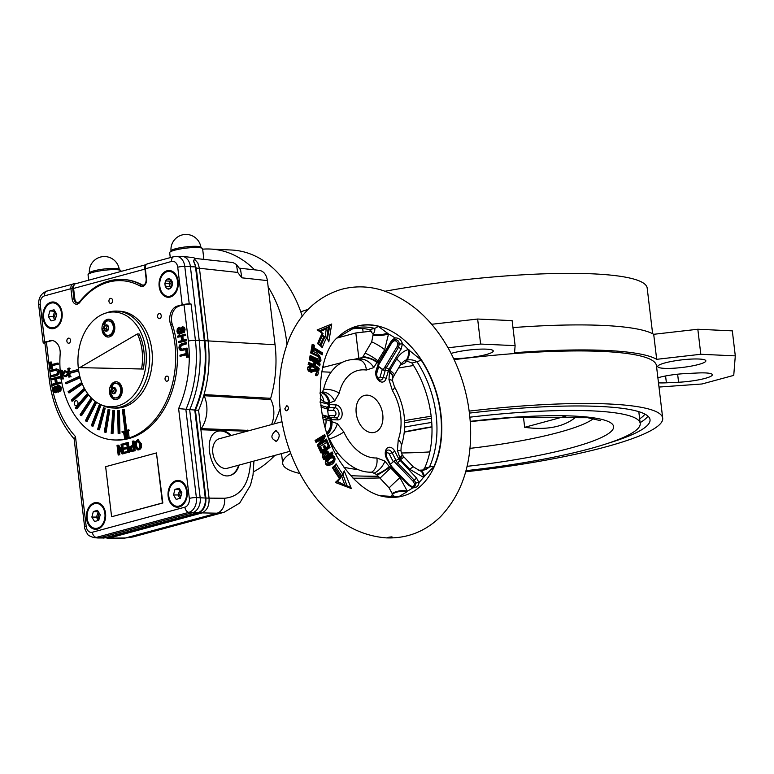 <?xml version="1.0" encoding="UTF-8"?>
<svg xmlns="http://www.w3.org/2000/svg" width="774" height="774" viewBox="0 0 774 774"><rect width="100%" height="100%" fill="white"/><g stroke="black" fill="none" stroke-linecap="round" stroke-linejoin="round"><path stroke-width="1.16" d="M332.588 457.444L332.269 457.666C329.743 458.44 328.147 460.114 327.489 462.678C330.005 462.523 332.094 461.604 333.739 459.911L332.588 457.444M333.507 460.636L333.739 459.911L328.621 463.674L326.405 461.081L331.988 456.921L333.197 457.492M333.894 459.688L333.797 460.249M329.356 465.116C323.145 466.925 324.819 456.844 329.385 457.037L331.794 455.412C337.377 456.273 335.074 464.671 329.356 465.116L328.776 464.555L333.962 461.362C334.523 458.498 333.739 456.747 331.591 456.118L329.743 457.569M329.385 457.037L326.599 459.263C324.374 462.581 325.099 464.342 328.776 464.555L328.263 464.768C325.68 466.664 324.751 458.566 326.667 459.243L331.591 456.118M328.621 463.674L326.26 464.361M331.998 446.414A21.682 14.658 74.8 0 0 333.265 446.182M371.733 432.666A19.137 12.935 74.8 0 0 374.49 432.376A19.137 12.935 74.8 0 0 381.979 410.52A19.137 12.935 74.8 0 0 364.486 395.437A19.137 12.935 74.8 0 0 356.543 415.299A19.137 12.935 74.8 0 0 371.733 432.666A19.137 12.935 74.8 0 0 374.49 432.376A19.137 12.935 74.8 0 0 381.979 410.52A19.137 12.935 74.8 0 0 364.486 395.437A19.137 12.935 74.8 0 0 356.543 415.299A19.137 12.935 74.8 0 0 371.723 432.666M308.178 367.166L308.139 367.776M308.449 366.905L309.764 366.547C306.727 367.979 306.843 369.72 310.122 371.762L311.68 371.839L314.979 370.214L310.548 371.839M313.16 370.156L313.731 370.553M315.773 375.071A20.414 4.857 -2.2 0 1 316.044 375.148L316.682 374.926L316.015 369.537L310.268 370.969L309.078 369.962L310.181 367.418L310.945 367.96C309.068 369.256 309.513 369.904 312.29 369.914L316.624 368.879C318.801 371.975 318.811 374.239 316.634 375.69A21.033 5.108 178 0 0 315.511 375.39L315.908 373.532C319.13 370.833 313.712 370.378 311.612 372.391C306.688 370.378 306.165 368.153 310.035 365.734A20.917 6.066 0.9 0 1 311.409 365.967A344.943 222.777 127 0 1 310.945 367.96M310.297 367.398L310.335 366.634A20.288 5.786 -179.3 0 0 309.774 366.547L309.019 366.634C305.42 366.537 310.103 373.687 311.68 371.839L311.68 371.839M308.265 367.195L310.335 366.634M310.78 367.515L310.181 367.418M310.993 352.828L311.032 351.048C317.117 352.16 320.426 355.266 320.958 360.365C319.439 365.357 314.795 357.752 309.774 357.327L310.287 357.22A19.776 8.824 12.1 0 1 318.095 361.429C320.243 361.41 320.62 359.687 319.236 356.272L311.303 352.083M318.985 361.748L310.268 357.133L310.451 356.301M311.264 352.064L311.032 351.048A227.672 142.203 -54.5 0 1 310.655 352.973L319.023 357.066M319.749 359.475L319.12 360.674L318.249 360.616A19.785 8.824 -167.9 0 0 310.451 356.427L310.171 355.401C314.457 357.714 317.669 359.001 319.817 359.262C318.24 356.185 315.192 354.095 310.655 352.973M310.113 357.172L310.171 355.401A242.862 152.43 -54.2 0 1 309.774 357.327M324.964 456.621A20.443 3.348 -23.9 0 0 327.963 454.87L325.419 453.225L324.519 457.453L323.629 454.483L325.361 452.461L322.864 453.138M313.663 349.529A287.212 182.519 126.3 0 1 313.296 351.473A20.482 9.133 -167.9 0 0 311.1 350.641L312.174 344.401A20.637 9.269 12.2 0 1 314.438 345.223L314.012 347.642L322.632 352.963A502.365 236.322 -62.4 0 0 322.187 354.879L313.663 349.529M330.595 462.552L327.286 464.748M328.96 457.889L325.941 459.901M328.06 455.393L323.726 458.285M323.832 452.355L324.422 452.722M327.441 327.305L326.241 328.853L325.254 336.322A1.277 0.764 28.1 0 1 325.332 336.303L328.437 340.347L328.815 341.876A20.414 12.2 -152 0 0 326.522 337.928L325.332 336.303M324.093 336.632L322.797 335.152L323.977 336.671L323.3 336.39M319.507 330.808A70.85 46.614 24.5 0 0 319.614 330.759L329.724 326.26L331.736 323.996L328.815 341.876M323.232 420.079L325.883 419.45L337.309 423.659L343.84 431.989A44.921 30.37 74.8 0 0 376.841 457.956L384.901 461.101L389.264 466.577A12.752 3.26 150.8 0 1 376.474 474.423L380.034 478.187A12.752 0.639 -43.8 0 1 390.822 468.057L399.955 477.722L407.25 491.142A12.752 7.247 171.2 0 0 392.147 493.512L392.244 494.276A12.752 8.495 -7 0 1 406.727 491.974L398.552 496.811A12.752 9.375 80.8 0 0 395.33 496.589L380.092 495.728M411.188 486.343C413.442 486.672 414.516 485.753 414.4 483.605L413.142 481.312L396.423 463.849L397.594 462.746L414.293 480.219L415.938 483.237A2.554 1.248 169.3 0 1 418.986 482.541C418.715 485.975 416.644 487.746 412.765 487.852L408.372 485.066L391.712 467.564L386.478 458.295A2.554 0.571 152.6 0 0 386.932 457.608C385.665 454.038 385.742 451.658 387.145 450.478A5.186 3.502 -105.2 0 1 392.079 452.722A2.554 0.571 -27.4 0 0 394.779 451.213L398.736 458.866A56.56 38.245 74.8 0 0 399.645 457.724A12.752 2.467 -25.6 0 0 402.074 454.667L404.115 457.163A12.752 0.745 -43.3 0 0 400.564 459.737A58.553 39.59 74.8 0 1 399.868 460.598L397.594 462.746L395.611 460.511L394.072 461.478L395.253 459.988L395.611 460.511A2.554 0.571 -27.4 0 0 398.736 458.866L416.567 478.071L418.986 482.541A85.179 57.595 74.8 0 0 423.484 477.287L409.775 469.344L400.564 459.737L397.401 450.429L398.262 439.671A44.921 30.37 74.8 0 0 392.408 390.541L388.954 379.579L389.467 372.42A12.752 6.008 14.2 0 1 392.766 378.002L392.766 378.002A12.752 5.254 26.6 0 1 392.757 378.031L394.256 375.293A12.752 2.457 -149.6 0 0 389.893 370.272L396.627 359.078C399.558 354.26 403.438 351.086 408.256 349.548L421.162 360.055A87.849 59.395 74.8 0 1 433.875 466.674L423.484 477.287A12.752 5.408 -79.9 0 0 420.05 470.834L420.514 470.882A12.752 5.118 92.3 0 1 424.549 476.755M337.909 337.338A87.849 59.395 74.8 0 1 378.225 326.28L388.509 334.02L384.688 349.693L373.755 367.621L366.363 370.049A44.921 30.37 74.8 0 0 339.215 393.221L334.61 401.038L328.611 403.148A12.752 11.813 -74.9 0 0 320.078 392.176L320.02 392.166M401.164 348.968L388.983 369.343A2.554 0.493 -149.2 0 0 386.274 367.814L384.852 370.33A2.554 1.267 -163.6 0 1 388.277 371.172L386.11 378.544A7.653 5.176 74.8 0 1 379.192 380.953A7.653 5.176 74.8 0 1 376.029 370.611L379.067 361.545L391.209 341.131L394.885 337.861C398.765 337.812 401.29 339.786 402.441 343.811L401.164 348.968A2.554 0.493 -149.2 0 0 398.465 347.429L386.274 367.814L384.881 367.011L397.081 346.626L397.749 343.975C397.314 341.498 396.007 340.473 393.84 340.899L391.925 342.572L378.293 365.502M329.492 417.583A2.554 1.838 92.7 0 1 329.84 417.554A2.554 1.838 92.7 0 1 331.533 419.605L322.603 417.118M319.875 402.016L329.743 404.599A2.554 1.838 92.7 0 1 328.302 407.569L334.803 407.666A5.186 3.502 -105.2 0 1 339.002 412.919A5.186 3.502 -105.2 0 1 336.013 417.834L330.517 417.583L328.302 415.503L327.673 410.181L329.298 407.414M350.97 329.153A86.736 58.65 74.8 0 1 369.595 329.695L373.174 334.397L371.694 341.885L362.532 357.472L360.907 359.078L358.285 359.813M366.363 370.049A12.752 9.027 98 0 0 359.078 359.881L354.773 359.533A57.402 38.806 74.8 0 0 323.59 389.428L322.429 391.915L321.094 392.466M362.532 357.472A12.752 6.618 18.7 0 1 376.861 362.493A56.56 38.245 74.8 0 1 378.196 363.238A2.554 1.267 -163.6 0 1 378.825 364.457L376.657 371.82A2.554 1.267 -163.6 0 0 376.029 370.611M321.5 392.495A12.752 9.259 89.1 0 1 329.724 402.722A56.56 38.245 74.8 0 0 329.743 404.599L335.877 404.879A2.554 1.838 92.7 0 1 334.803 407.666A2.554 1.838 -87.3 0 0 333.729 410.462A2.719 1.838 -105.2 0 1 335.935 413.21A2.719 1.838 -105.2 0 1 334.368 415.783L328.302 415.503M402.074 454.667L400.932 450.942L401.184 446.492C407.521 426.484 405.247 406.514 394.363 386.584L392.592 380.963L392.757 378.051M327.702 436.188L329.501 438.964A57.402 38.806 74.8 0 0 371.684 472.15L376.474 474.423M335.877 404.879A7.653 5.176 74.8 0 1 342.079 412.629A7.653 5.176 74.8 0 1 337.667 419.895L331.533 419.605A56.56 38.245 74.8 0 0 331.959 421.501A12.752 9.085 96.2 0 1 327.325 434.591M414.4 483.605A1.277 0.639 168.4 0 0 415.938 483.237L414.893 486.401L412.223 486.749A2.554 1.084 -73.6 0 1 412.765 487.852A85.179 57.595 74.8 0 1 407.25 491.142L406.727 491.974M394.624 496.744L392.244 494.276L391.567 496.985M380.034 478.187L389.109 487.91L392.147 493.512M389.903 467.225L390.822 468.057A58.553 39.59 74.8 0 0 391.712 467.564L392.254 467.167L390.889 465.261A2.554 0.571 -27.4 0 1 390.444 465.948A56.56 38.245 74.8 0 1 389.264 466.577L389.903 467.225A12.752 0.735 148.5 0 1 377.228 475.168M330.092 417.583L328.766 417.438A2.554 2.361 106 0 1 330.401 419.334A58.553 39.59 74.8 0 0 330.721 420.785A12.752 11.794 106.8 0 1 326.763 432.908M331.34 421.153A12.752 10.623 89.5 0 1 327.199 434.204M387.774 333.023A12.752 5.137 173.4 0 1 373.174 334.397C374.722 331.572 375.177 329.56 374.548 328.35A86.736 58.65 74.8 0 0 353.302 328.418L337.338 337.919M320.784 405.421L327.034 407.24A2.554 2.361 106 0 0 328.64 404.579A58.553 39.59 74.8 0 1 328.611 403.148L323.764 401.696L320.223 398.649M321.2 392.486L321.616 392.563A12.752 10.343 103.2 0 1 329.173 402.973M389.554 371.472L389.893 370.272A58.553 39.59 74.8 0 0 388.983 369.343L388.277 371.172A56.56 38.245 74.8 0 1 389.467 372.42L389.554 371.472A12.752 5.254 26.6 0 1 392.766 378.002M402.296 455.025A12.752 1.993 142.7 0 1 399.945 458.643M312.609 351.193A292.611 171.596 -56.8 0 0 313.044 348.948L311.825 349.248M311.506 350.999L312.502 345.33L311.39 350.738M312.454 345.436L312.174 344.401M311.97 348.474L313.199 348.107L313.634 345.688L314.438 345.223M313.634 345.688L313.422 345.784A20.008 8.92 -167.9 0 0 312.483 345.456M313.199 348.107L314.012 347.642M320.978 353.418L322.632 352.963M312.386 346.065L313.422 345.784M321.452 354.037L313.373 349.151M328.882 417.457A1.277 1.18 106.2 0 1 328.34 416.567L328.195 416.528A1.277 1.19 104.1 0 0 328.776 417.438L322.303 415.57M328.96 417.467A1.277 1.18 106.2 0 1 328.428 416.596L327.537 409.088A1.277 1.18 106.2 0 1 328.563 407.627L328.669 407.608M327.305 409.02L326.231 408.633A1.277 1.18 106.3 0 1 327.034 407.24L328.302 407.569A1.277 1.18 108.3 0 0 327.305 409.02L327.441 409.059A1.277 1.18 106.2 0 1 328.476 407.598L328.563 407.627M394.401 339.796L394.314 339.834A2.554 1.316 69.3 0 1 394.169 339.873C397.13 339.293 398.852 340.647 399.326 343.927L398.465 347.429L397.081 346.626M378.283 366.286L383.014 370.011M400.429 364.825A24.236 3.793 173.2 0 0 405.944 361.681A24.236 3.793 173.2 0 0 404.56 360.626L405.208 360.423A12.752 6.182 75.3 0 0 408.256 349.548A85.179 57.595 74.8 0 0 402.441 343.811A2.554 0.503 176.6 0 1 399.326 343.927L397.749 343.975M379.483 362.474A2.554 0.493 -149.2 0 0 379.744 362.406A2.554 0.493 -149.2 0 0 379.067 361.545A58.553 39.59 74.8 0 0 378.051 360.955A12.752 2.535 -149 0 0 365.115 353.128M373.281 335.306A12.752 3.657 -5.1 0 0 388.509 334.02A85.179 57.595 74.8 0 1 394.885 337.861A2.554 1.316 69.3 0 1 394.314 339.834L391.905 342.011A2.554 0.493 -149.2 0 0 391.209 341.131M378.293 366.266L385.075 371.017L383.12 377.635A2.554 1.267 16.4 0 1 386.11 378.544M384.591 370.814L384.852 370.33L383.14 369.788L384.639 370.843M395.253 459.988L390.386 464.284L395.204 460.046M377.335 361.864A12.752 4.267 -160.5 0 0 363.093 356.611M405.208 360.423L411.991 363.045A86.736 58.65 74.8 0 1 424.539 468.318L421.994 470.776M420.514 470.882L425.884 469.537L429.502 466.974A86.736 58.65 74.8 0 0 416.944 361.7C413.635 359.804 409.997 359.32 406.05 360.258A12.752 5.447 -97.7 0 0 409.446 350.071M328.263 446.134L326.628 442.389L320.397 446.279L322.11 450.033A20.414 3.309 -23.8 0 0 324.422 448.707A635.831 526.726 -128 0 0 323.319 446.24A20.453 3.289 -23.8 0 0 324.77 445.34A1663.103 1592.495 33 0 1 325.864 447.807A20.424 3.299 -23.8 0 0 328.263 446.134L328.282 446.646A19.785 3.212 156.2 0 1 325.486 448.62M288.402 408.953L288.45 407.724M391.644 536.885C392.931 537.214 392.302 537.533 389.777 537.853L388.016 537.862C386.961 537.582 388.171 537.253 391.644 536.885L392.37 537.137M388.016 537.862L387.31 537.736M321.055 453.042L318.404 447.343A225.186 170.754 -123.7 0 0 317.408 445.156L321.897 439.158L316.053 442.428A185.17 138.527 -124.6 0 0 315.066 440.445L324.625 434.64A674.512 379.318 -120.1 0 0 325.312 436.294L322.574 441.809A20.569 3.289 -23.8 0 0 326.473 439.071L330.024 447.353A20.414 3.319 156.2 0 1 321.055 453.042L321.065 452.209L321.055 453.042M332.984 453.883L323.861 459.659C321.674 456.283 321.907 453.477 324.558 451.242C326.725 450.187 328.321 451.097 329.356 453.97A20.443 3.348 -23.9 0 0 332.085 451.919A362.745 229.298 -121.6 0 0 332.984 453.883L331.814 453.757L331.436 452.935M340.231 476.794L342.002 476.097L342.756 474.017A20.414 7.45 -36.3 0 0 344.198 470.844L351.357 488.568L335.297 482.463A20.414 7.45 -36.3 0 0 339.447 478.409A111.911 75.668 -105.2 0 1 332.375 467.554A20.414 5.795 -31 0 0 336.109 463.82L335.577 465.59L333.255 467.912M322.855 333.729L322.158 333.401A20.414 12.2 -152 0 0 317.108 329.966L331.736 323.996M318.443 343.627L322.255 347.623A20.414 11.03 -159 0 0 317.611 343.714A111.911 75.668 -105.2 0 1 322.158 333.401M319.72 365.976A20.424 9.095 -168 0 0 315.763 362.851A1691.645 1429.626 154.1 0 1 315.192 365.492A20.463 9.104 12 0 1 319.178 368.608A374.258 186.592 -61.3 0 0 318.801 370.514L308.168 364.399A225.815 140.965 -54.5 0 0 308.623 362.455A20.453 9.095 12 0 1 313.489 364.535A633.848 442.399 -48.9 0 0 314.07 361.893A20.414 9.095 -168 0 0 309.232 359.804A242.697 152.333 -54.2 0 0 309.648 357.869A20.414 9.104 12.1 0 1 320.126 364.061A327.054 166.284 -60.8 0 0 319.72 365.976L318.985 365.154L319.72 365.976M285.509 410.413L286.825 410.83L288.392 408.982L288.267 407.066L287.202 405.895L286.68 405.769L284.832 408.817L285.509 410.413M324.77 448.891L328.408 446.588M325.864 447.807L325.312 448.736A2082.524 1496.606 -123.6 0 0 324.219 446.279L323.677 446.608M323.319 446.24L323.551 446.656A678.363 487.504 56.4 0 1 324.48 448.736M320.659 451.174L322.11 450.033M321.52 450.942L319.72 446.995A19.824 3.222 156.2 0 1 318.936 447.411L321.142 452.268M320.397 446.279L319.72 446.995M320.262 446.201L318.462 447.159L321.065 452.209M321.104 452.18A19.776 3.212 -23.8 0 0 328.998 447.169L326.792 442.418M326.802 447.769L328.863 447.208M320.881 451.677L325.283 448.746M315.066 440.445L316.053 442.428L316.092 441.606M322.468 436.797L324.248 436.313L323.958 435.627M318.83 444.179L320.262 443.783L324.248 436.313M321.771 437.252L321.423 437.92M324.025 441.47L326.193 440.987L327.566 441.635M318.162 445.834L325.796 440.996M322.565 442.418L317.988 445.456M315.908 441.17L320.378 438.2L323.077 437.465L317.911 445.292L318.404 447.343M322.613 438.355L317.853 445.253M317.408 445.156L318.027 446.027M316.121 441.596L323.058 437.474M328.282 455.054L328.786 454.918C327.953 452.045 326.502 451.039 324.451 451.89C322.158 453.68 321.916 456.002 323.735 458.827L323.861 459.659L323.88 458.798M329.695 454.328L331.814 453.757M329.356 453.97L328.844 454.899L331.736 452.79M324.558 451.242L324.519 451.861L325.225 451.552L324.567 451.822M331.562 452.896L332.085 451.919L331.562 452.896A19.814 3.222 156.2 0 1 328.998 454.783M324.374 457.521L323.503 457.753M323.145 453.158L324.79 452.713C326.405 452.084 327.537 452.945 328.176 455.296M318.511 364.506L320.126 364.061M309.881 358.865L309.648 357.869L309.581 359.649M314.283 362.338L315.763 362.851L315.018 362.145L314.205 365.899L315.192 365.492M313.199 366.17L314.176 365.909A19.824 8.843 -167.9 0 1 318.201 368.908L319.178 368.608M317.572 369.063L318.201 368.908M312.464 365.802L313.489 365.522L313.489 364.535L313.489 365.522A19.814 8.843 -167.9 0 0 308.894 363.451L308.536 364.235M316.295 375.08L316.634 375.69M315.937 374.306L316.469 374.152C317.553 372.294 317.05 370.988 314.979 370.214L316.566 371.036M316.972 373.145L315.763 374.248M320.117 344.943A106.512 72.011 74.8 0 1 323.977 336.671L325.264 336.313A106.512 72.011 -105.2 0 0 320.978 345.697M342.002 476.097L344.062 472.624L343.472 473.369L344.198 470.844M333.081 467.97L332.375 467.554M340.125 478.584L339.447 478.409M351.357 488.568L349.297 486.759L337.212 481.815L340.318 478.535L333.265 467.864M337.164 481.718L335.297 482.463M334.281 466.945A106.512 72.011 -105.2 0 0 340.647 476.465L339.883 478.467M340.676 483.024L337.396 481.631M318.269 343.801L317.611 343.714M317.108 329.966L318.985 330.469L323.01 333.488M328.998 447.169L330.024 447.353M326.628 442.389L327.547 441.644M321.674 450.855A19.785 3.212 156.2 0 0 324.712 449.104L324.422 448.707M323.735 446.559A19.824 3.222 156.2 0 0 324.19 446.279L324.77 445.34M323.077 437.465L321.897 439.158M324.083 435.588L324.625 434.64L315.744 440.716M324.296 436.294L325.312 436.294M322.574 441.809L320.301 443.763L326.115 439.922M325.941 440.019L326.473 439.071L320.475 443.647M324.529 457.434A19.805 3.222 156.2 0 0 328.215 455.286L327.963 454.87M309.232 359.804L309.697 359.678A19.785 8.824 12.1 0 1 314.302 361.758L314.07 361.893M308.855 363.441L308.623 362.455L308.855 363.441M318.056 369.711L308.168 364.399M309.774 366.547L310.035 365.734M315.782 374.248L315.511 375.39M316.624 368.879L313.344 370.262M310.49 366.557L311.409 365.967M197.854 512.669A12.49 8.988 92.7 0 0 205.274 498.021L194.787 410.046A101.781 73.278 92.7 0 0 204.317 340.724L195.512 266.914A12.49 8.988 92.7 0 0 193.519 260.993L194.864 258.303A12.268 8.833 -87.3 0 0 193.568 257.665L182.248 256.349A12.752 9.182 92.7 0 1 190.394 266.614L199.199 340.425A102.052 73.472 92.7 0 1 189.678 409.843L200.166 497.721A12.752 9.182 92.7 0 1 192.581 512.688L100.049 537.756A12.752 9.182 92.7 0 1 98.298 537.988A12.752 9.182 92.7 0 1 97.64 537.959L93.993 537.611A12.568 9.056 92.7 0 0 96.373 537.398L105.322 537.736L197.854 512.669L188.895 512.34L96.373 537.398A5.099 3.454 -105.2 0 1 92.358 532.241A7.469 5.379 92.7 0 1 86.175 526.349L75.465 436.546A96.76 69.67 92.7 0 1 50.736 378.399L46.411 342.118A5.099 0.803 173.2 0 0 44.882 342.882L49.207 379.163A5.099 0.803 -6.8 0 1 50.736 378.399M146.528 279.191L145.309 268.549A5.099 3.454 -105.2 0 1 147.515 263.789L173.821 256.658A5.099 3.454 74.8 0 1 174.44 256.581A12.481 8.988 92.7 0 1 176.153 256.339L181.58 256.32A12.752 9.182 92.7 0 1 182.248 256.349M253.94 461.062L253.021 475.072L250.437 485.356L239.679 503.09L224.073 512.282L216.923 513.21A12.752 9.54 -89.6 0 0 224.499 498.253L209.057 498.137L198.579 410.259A102.052 73.472 -87.3 0 0 204.046 394.595L270.668 398.31A1.277 0.919 -87.3 0 0 270.774 399.529L204.123 395.717A1.277 0.919 92.7 0 1 204.046 394.595A102.052 73.472 -87.3 0 0 208.1 340.841L199.44 268.268L196.267 268.162L204.926 340.724L275.06 344.74A98.55 70.956 -87.3 0 1 270.668 398.31M140.558 443.889C140.955 447.42 139.968 449.413 137.608 449.878C133.66 446.259 133.699 442.873 137.724 439.719L140.558 443.889L141.439 443.928C141.835 447.459 140.858 449.462 138.498 449.926L138.062 449.849M139.717 444.102L137.637 440.841C134.753 443.202 134.773 445.843 137.704 448.765C139.436 448.369 140.104 446.811 139.717 444.102M138.072 440.938C135.779 443.27 135.808 445.863 138.149 448.717M134.308 450.7L130.796 451.455L129.326 449.172L129.587 446.898L132.809 445.176L132.344 441.238L133.147 441.025L134.308 450.7L135.189 450.739L131.474 451.436M133.147 441.025L134.037 441.064L135.189 450.739M123.056 444.944L122.921 443.792L127.458 442.564L128.61 452.239L124.208 453.429L124.072 452.287L127.671 451.31L127.323 448.369L123.946 449.278L123.801 448.136L127.178 447.217L126.791 443.928L123.056 444.944L126.82 444.199M123.946 449.278L127.352 448.639M124.208 453.429L128.61 452.239M127.458 442.564L128.349 442.602L129.5 452.277M121.963 451.9L121.054 444.305L121.828 444.092L122.979 453.767L122.157 453.99L118.054 447.237L118.964 454.851L118.19 455.064L117.029 445.389L117.861 445.166L121.963 451.9M117.861 445.166L118.741 445.205L121.75 450.149M118.19 455.064L118.964 454.851M119.148 449.036L119.844 454.899M122.157 453.99L122.979 453.767M121.828 444.092L122.708 444.131L123.859 453.806M182.509 332.955L183.399 329.511L182.374 327.818L181.503 328.389L180.458 333.362L179.462 334.039L177.43 333.004L176.975 331.369L177.323 328.718L178.949 327.286L177.817 331.224L178.33 332.665L179.771 332.646L180.574 328.263L182.412 326.734L183.409 327.218L184.212 329.24L184.154 330.953L182.509 332.955L184.454 332.278L185.092 329.289L184.299 327.267L182.412 326.734M179.142 328.321L180.032 328.36L178.746 329.966L179.442 332.917M185.808 343.782L181.764 344.875L179.849 346.346L180.429 349.2L181.116 349.413L186.331 348.145L186.466 349.258L182.422 350.361L180.71 350.525L179.549 349.751L178.939 347.903L179.326 345.243L181.629 343.762L185.683 342.669L185.808 343.782L186.698 343.82L181.29 345.504L180.652 347.642L181.609 349.384M186.331 348.145L187.221 348.194L187.347 349.306L181.474 350.535M185.683 342.669L186.563 342.708L186.698 343.82M186.253 354.637L180.061 356.311L179.936 355.198L186.118 353.524L185.789 350.757L186.621 350.535L187.414 357.191L186.582 357.414L186.253 354.637M186.582 357.414L187.414 357.191M186.621 350.535L187.502 350.574L188.295 357.23M180.061 356.311L186.282 354.908M54.828 386.468L53.938 389.922L54.964 391.605L55.825 391.034L56.879 386.062L57.876 385.394L59.898 386.419L60.362 388.055L60.014 390.715L58.389 392.147L59.521 388.209L59.008 386.758L57.566 386.787L56.754 391.17L54.925 392.689L53.919 392.205L53.125 390.183L53.764 387.184L55.709 386.507L54.819 389.961L55.438 391.48M58.776 386.555L57.644 391.209L57.112 392.157L55.38 392.641M56.608 370.078L51.887 371.317L50.997 371.278L50.871 370.166L56.628 368.908L57.779 369.682L58.389 371.52L58.002 374.19L55.699 375.661L51.655 376.754L56.589 375.7L58.892 374.229L59.279 371.559L58.669 369.72L56.338 368.879M51.655 376.754L51.519 375.642L56.928 373.958L57.566 371.82L56.221 370.02L50.997 371.278M51.084 364.796L57.266 363.122L57.402 364.235L51.219 365.909L51.548 368.666L50.716 368.888L49.923 362.232L50.755 362.009L51.084 364.796M50.755 362.009L51.635 362.048L51.935 364.564M50.716 368.888L51.548 368.666M51.219 365.909L52.1 365.947L52.429 368.705M57.402 364.235L52.1 365.947M57.266 363.122L58.156 363.161L58.282 364.273M62.288 374.423L65.364 375.903L67.909 372.904L64.832 371.423L62.288 374.423L65.597 375.632M65.49 371.733L63.178 374.461M70.124 376.174L69.776 373.32L68.896 373.281L69.273 376.406L70.173 376.164L70.25 376.793L68.886 377.161L68.412 373.136L65.451 376.628L61.881 374.906L62.355 378.931L61.001 379.299L60.923 378.67L61.833 378.428L60.933 370.92L60.024 371.162L60.962 371.191M60.024 371.162L59.956 370.533L62.201 370.214L62.568 373.281M61.001 379.299L62.355 378.931M62.81 375.361L63.245 378.97M65.451 376.628L66.341 376.667L68.528 374.094M68.886 377.161L70.25 376.793M70.173 376.164L71.131 376.832M61.31 370.166L61.794 374.19L64.745 370.698L68.325 372.42L67.841 368.395L69.205 368.027L70.163 368.695L69.254 368.946L69.602 371.801M69.283 368.656L68.373 368.898L69.254 368.946M69.205 368.027L70.163 368.695M64.745 370.698L68.276 372.013M122.021 431.631L123.83 431.147L124.672 438.152L123.453 431.892L122.089 432.26L122.021 431.631M122.089 432.26L123.482 432.163M123.83 431.147L124.72 431.186L124.943 433.063M125.32 436.265L125.552 438.19M124.982 434.707L125.582 432.482L126.665 434.253L126.065 436.478L124.982 434.707L125.872 434.746L126.201 433.508M126.326 435.501L125.872 434.746M125.146 432.298L124.459 434.853L126.21 437.736L127.188 434.108L125.949 432.076L123.318 409.543L122.408 409.794L125.146 432.298M127.207 432.734L125.949 432.076M126.21 437.736L127.091 437.774L127.584 435.936M128.803 430.441L127.449 430.808L127.749 437.31L126.917 430.305L128.736 429.812L129.693 430.479L128.329 430.847L129.094 437.233L127.749 437.31M128.736 429.812L129.693 430.479M128.203 437.194L129.094 437.233M127.449 430.808L128.329 430.847M123.318 409.543L124.198 409.591L126.888 432.105L126.007 432.066M118.151 433.469L119.07 433.392L118.538 410.481L117.619 410.568L118.151 433.469L119.951 433.43L119.419 410.53L118.538 410.481M119.07 433.392L119.951 433.43M111.185 433.363L112.095 433.45L113.73 410.549L112.811 410.462L111.185 433.363M112.811 410.462L113.73 410.549M112.095 433.45L112.975 433.488L114.61 410.588M104.306 431.998L105.206 432.25L108.97 409.746L108.079 409.494L104.306 431.998M108.079 409.494L108.97 409.746M105.206 432.25L106.086 432.289L109.86 409.785M97.65 429.386L98.511 429.802L104.355 408.082L103.493 407.675L97.65 429.386M103.493 407.675L104.355 408.082M98.511 429.802L99.401 429.841L105.235 408.13M91.332 425.584L92.135 426.155L99.952 405.595L99.14 405.025L91.332 425.584M99.14 405.025L99.952 405.595M92.135 426.155L93.025 426.193L100.833 405.634M85.44 420.659L86.185 421.375L95.831 402.316L95.086 401.609L85.44 420.659M95.086 401.609L95.618 401.629M95.831 402.316L96.673 402.354M86.185 421.375L87.075 421.414L96.711 402.383M91.197 397.797L80.09 414.69L80.757 415.532L91.932 398.533M80.757 415.532L81.647 415.57L92.493 399.065M87.539 393.415L75.368 407.772L75.949 408.73L88.197 394.295M75.949 408.73L76.839 408.778L88.633 394.866M84.366 388.287L71.363 400.032L71.847 401.096L84.908 389.283M71.847 401.096L72.727 401.135L85.227 389.844M81.744 382.482L68.131 391.605L68.509 392.747L82.179 383.594M68.509 392.747L69.389 392.795L82.383 384.088M79.77 376.135L65.732 382.627L65.993 383.836L80.08 377.325M65.993 383.836L80.186 377.722M78.484 369.392L68.751 372.033L68.373 368.898M68.896 373.281L78.667 370.64M69.776 373.32L78.706 370.901M108.96 301.367A2.554 1.838 -87.3 0 0 111.94 302.798A2.554 1.838 -87.3 0 0 111.417 298.464A2.554 1.838 -87.3 0 0 108.96 301.367M74.343 403.728A2.554 1.838 -87.3 0 0 77.323 405.16A2.554 1.838 -87.3 0 0 76.8 400.826A2.554 1.838 -87.3 0 0 74.343 403.728M66.883 341.179A2.554 1.838 -87.3 0 0 69.863 342.601A2.554 1.838 -87.3 0 0 69.341 338.267A2.554 1.838 -87.3 0 0 66.883 341.179M165.055 379.154A2.554 1.838 -87.3 0 0 168.035 380.585A2.554 1.838 -87.3 0 0 167.523 376.251A2.554 1.838 -87.3 0 0 165.055 379.154M157.596 316.605A2.554 1.838 -87.3 0 0 160.576 318.027A2.554 1.838 -87.3 0 0 160.063 313.702A2.554 1.838 -87.3 0 0 157.596 316.605M89.929 507.047A13.39 9.646 92.7 0 1 95.347 502.839A13.39 9.646 92.7 0 1 97.098 502.587M95.86 529.319A13.39 9.646 92.7 0 1 89.126 524.211M171.567 484.93A13.39 9.646 92.7 0 1 176.994 480.722A13.39 9.646 92.7 0 1 178.736 480.47M177.498 507.202A13.39 9.646 92.7 0 1 170.773 502.094M179.239 506.951A13.39 9.646 92.7 0 1 177.053 507.193A13.39 9.646 92.7 0 1 168.045 493.367A13.39 9.646 92.7 0 1 178.301 480.441A13.39 9.646 92.7 0 1 187.318 492.748A13.39 9.646 92.7 0 1 179.239 506.951M97.601 529.068A13.39 9.646 92.7 0 1 95.415 529.31A13.39 9.646 92.7 0 1 86.398 515.484A13.39 9.646 92.7 0 1 96.653 502.558A13.39 9.646 92.7 0 1 105.67 514.855A13.39 9.646 92.7 0 1 97.601 529.068M46.459 306.465A13.39 9.646 92.7 0 1 51.877 302.257A13.39 9.646 92.7 0 1 53.629 302.005M52.39 328.737A13.39 9.646 92.7 0 1 45.656 323.629M162.569 275.012A13.39 9.646 92.7 0 1 167.997 270.803A13.39 9.646 92.7 0 1 169.738 270.552M168.5 297.284A13.39 9.646 92.7 0 1 161.776 292.175M54.132 328.486A13.39 9.646 92.7 0 1 51.945 328.727A13.39 9.646 92.7 0 1 42.928 314.902A13.39 9.646 92.7 0 1 53.183 301.976A13.39 9.646 92.7 0 1 62.201 314.273A13.39 9.646 92.7 0 1 54.132 328.486M170.251 297.032A13.39 9.646 92.7 0 1 168.055 297.274A13.39 9.646 92.7 0 1 159.047 283.448A13.39 9.646 92.7 0 1 169.303 270.513A13.39 9.646 92.7 0 1 178.32 282.82A13.39 9.646 92.7 0 1 170.251 297.032M105.322 537.736A12.49 8.988 92.7 0 1 103.61 537.969L98.298 537.988M289.94 451.31L227.44 468.241A15.306 10.352 -105.2 0 1 225.224 468.483A15.306 10.352 -105.2 0 1 213.082 454.58A15.306 10.352 -105.2 0 1 219.439 438.694L281.939 421.762M275.447 430.924C270.358 435.607 270.765 439.022 276.676 441.18C280.362 436.43 279.956 433.005 275.447 430.924L276.27 430.828M275.786 441.267L276.676 441.18M170.27 257.616L169.69 252.701A16.583 2.593 -6.8 0 1 169.845 252.266A16.583 2.593 -6.8 0 1 182.093 248.677A16.583 2.593 -6.8 0 1 202.362 248.396A16.583 2.593 -6.8 0 1 202.624 248.773L203.881 259.387M202.362 248.396L200.689 247.109A15.054 2.351 173.2 0 0 182.287 247.37A15.054 2.351 173.2 0 0 171.17 250.631L169.845 252.266M75.272 283.826L73.917 283.826A1.277 0.929 -90.2 0 1 74.643 284.31L74.188 284.977A5.099 3.454 74.8 0 0 73.588 288.441L74.836 298.89L72.156 299.054L70.927 288.692L72.717 288.489L73.956 298.851A5.099 3.676 92.7 0 0 77.342 302.963L79.635 301.705C91.835 286.477 106.086 279.056 122.389 279.433A80.361 57.856 92.7 0 1 141.448 284.929L142.329 284.967A80.361 57.856 92.7 0 0 123.279 279.482L122.389 279.433A80.361 57.856 92.7 0 0 80.032 301.56M77.758 302.944A5.099 3.676 92.7 0 1 74.836 298.89M143.074 285.248A5.099 3.676 92.7 0 1 142.329 284.967M102.062 505.229A12.471 8.978 -87.3 0 0 97.872 503.526L96.615 503.468A12.471 8.978 92.7 0 1 104.906 513.53A12.471 8.978 92.7 0 1 95.454 528.39A12.471 8.978 92.7 0 1 87.065 515.513A12.471 8.978 92.7 0 1 96.615 503.468M95.454 528.39L96.711 528.449A12.471 8.978 -87.3 0 0 101.046 527.152M247.554 431.205L200.911 429.773A1.277 0.919 92.7 0 1 201.172 428.641L249.905 430.441M238.615 465.213A22.959 15.528 -105.2 0 1 229.907 475.497M218.026 431.166A22.959 15.528 -105.2 0 1 230.604 435.665M231.31 435.481C227.13 431.457 222.893 429.967 218.597 430.992C199.779 434.94 212.115 481.476 230.362 475.381C234.59 474.094 237.521 470.66 239.147 465.068M198.579 410.259L195.406 410.094L205.894 498.03C206.252 505.674 203.756 510.598 198.405 512.804L105.864 537.872L108.95 538.162L105.864 537.872M205.894 498.03L209.057 498.137C209.435 505.877 206.91 510.859 201.482 513.094L108.95 538.162L125.533 537.959L133.118 536.924L123.888 538.201A12.752 8.94 -90.7 0 0 125.533 537.959L216.923 513.21L198.405 512.804M195.406 410.094A101.897 73.366 -87.3 0 0 204.926 340.724M102.787 537.978L103.474 538.075M194.864 258.4L232.955 262.541L236.438 264.505L237.695 272.429L199.44 268.268L197.825 262.937L194.632 259.251L193.539 261.157L196.267 268.162M201.172 428.641A26.529 19.098 -87.3 0 0 204.123 395.717M52.013 379.753L51.877 378.641L58.892 376.735L59.027 377.847L55.718 378.747L56.241 383.111L60.43 382.259L60.566 383.372L53.551 385.268L52.661 385.229L52.526 384.117L55.409 383.333L54.886 378.97L52.013 379.753L54.915 379.241M59.55 382.221L59.675 383.333L60.566 383.372M59.675 383.333L52.661 385.229M58.892 376.735L59.772 376.774L59.908 377.886L56.608 378.786L57.092 382.878M59.027 377.847L59.908 377.886M55.718 378.747L56.608 378.786M55.022 387.503L55.902 387.551M58.814 385.423L60.788 386.468L61.243 388.103L60.894 390.754L58.389 392.147M186.466 349.258L187.347 349.306M181.126 336.593L177.788 337.212L177.652 336.1L185.557 334.242L185.683 335.355L182.809 336.129L183.303 340.231M184.667 334.194L184.802 335.306L181.929 336.09L182.441 340.454L185.325 339.68L185.46 340.792L178.446 342.688L178.31 341.576L181.609 340.686L181.087 336.313L177.788 337.212M184.802 335.306L185.683 335.355M181.929 336.09L182.809 336.129M185.325 339.68L186.205 339.718L186.34 340.831L178.446 342.688M185.46 340.792L186.34 340.831M182.78 327.983L181.339 333.401L179.404 334.049M178.949 327.286L179.829 327.325L180.032 328.36M132.983 446.598L131.222 447.517L131.648 450.236M132.954 446.327L130.342 447.478L130.912 450.274L133.36 449.771L132.954 446.327M145.289 268.83L171.615 261.418A5.099 3.454 74.8 0 1 173.821 256.658L176.153 256.339A12.481 8.988 92.7 0 1 184.773 266.411L189.253 303.95L191.081 304.008A5.099 0.803 173.2 0 0 184.038 304.83L177.401 306.069A12.752 9.182 92.7 0 0 170.522 324.209A80.361 57.856 92.7 0 1 114.059 439.951A80.361 57.856 92.7 0 1 61.214 379.308M170.522 324.209L172.283 324.296A12.752 9.182 92.7 0 1 179.162 306.156M172.283 324.296A80.361 57.856 92.7 0 1 115.829 440.029L114.059 439.951M46.411 342.118L51.287 340.792A12.752 9.182 92.7 0 1 52.477 340.579M138.149 439.796L141.439 443.928M156.445 452.935L162.85 502.994L111.611 516.742L105.641 466.693L156.445 452.935L162.414 502.974L111.611 516.742M170.396 288.46L166.458 288.276L168.306 289.166L170.251 288.634L171.77 286.844L172.467 284.252L172.147 281.572L170.899 279.511L169.051 278.63L167.107 279.153L165.588 280.952L170.183 281.165L169.487 283.748L164.891 283.536L165.21 286.216L169.806 286.438L170.773 288.025M170.483 279.308L167.107 279.153M171.209 286.003L169.806 286.438L169.487 283.748L170.957 283.855L171.741 286.873M171.963 281.262L171.509 281.784L170.183 281.165L171.189 279.985M165.21 286.216L166.458 288.276M159.812 286.303A12.471 8.978 92.7 0 1 169.254 271.432A12.471 8.978 92.7 0 1 177.652 284.31A12.471 8.978 92.7 0 1 168.103 296.355A12.471 8.978 92.7 0 1 159.812 286.303M165.588 280.952L164.891 283.536M168.103 296.355L169.361 296.413A12.471 8.978 -87.3 0 0 173.695 295.117M174.711 273.193A12.471 8.978 -87.3 0 0 170.512 271.49L169.254 271.432M88.681 280.188L88.043 274.818A16.583 2.593 -6.8 0 1 88.207 274.383A16.583 2.593 -6.8 0 1 104.2 270.281A16.583 2.593 -6.8 0 1 120.725 270.503A16.583 2.593 -6.8 0 1 120.976 270.89L121.044 271.432M120.725 270.503L119.041 269.226A15.054 2.351 173.2 0 0 108.389 268.597A15.054 2.351 173.2 0 0 89.532 272.738L88.207 274.383M271.548 424.578A23.036 16.583 -87.3 0 0 270.774 399.529M275.06 344.74L267.407 280.604C266.42 274.625 263.731 271.21 259.348 270.358L239.263 268.172M51.287 340.792L44.708 342.021A5.099 0.803 173.2 0 0 43.18 342.785A5.099 0.803 173.2 0 0 44.495 343.163L44.911 343.182M49.517 340.715A12.752 9.182 92.7 0 1 51.597 340.483A12.752 9.182 92.7 0 1 60.159 354.105A80.361 57.856 92.7 0 0 60.179 370.475M61.098 378.621A80.361 57.856 92.7 0 1 60.227 371.172M189.253 303.95A5.099 0.803 173.2 0 0 182.209 304.772L177.401 306.069M55.002 311.322L49.875 310.916L48.375 316.489L51.065 320.92L55.254 319.788L56.754 314.215L54.064 309.784L49.875 310.916M55.631 312.367L54.519 316.508L48.375 316.489M180.748 490.832L179.636 494.973L173.492 494.954L176.182 499.385L180.371 498.253L181.871 492.68L179.171 488.249L174.982 489.381L173.492 494.954M180.11 489.787L174.982 489.381M99.101 512.949L97.988 517.09L91.845 517.071L94.534 521.502L98.724 520.37L100.223 514.797L97.534 510.366L93.344 511.498L91.845 517.071M98.472 511.904L93.344 511.498M43.692 317.756A12.471 8.978 92.7 0 1 53.145 302.886A12.471 8.978 92.7 0 1 61.533 315.763A12.471 8.978 92.7 0 1 51.984 327.808A12.471 8.978 92.7 0 1 43.692 317.756M186.553 491.413A12.471 8.978 92.7 0 1 177.101 506.283A12.471 8.978 92.7 0 1 168.703 493.396A12.471 8.978 92.7 0 1 178.252 481.351A12.471 8.978 92.7 0 1 186.553 491.413M236.438 264.505L240.588 269.894L241.846 277.818L237.695 272.429M51.984 327.808L53.242 327.866A12.471 8.978 -87.3 0 0 57.576 326.57M58.592 304.646A12.471 8.978 -87.3 0 0 54.403 302.944L53.145 302.886M183.709 483.111A12.471 8.978 -87.3 0 0 179.51 481.409L178.252 481.351M177.101 506.283L178.359 506.341A12.471 8.978 -87.3 0 0 182.693 505.035M194.787 410.046L178.62 408.604L189.33 498.408A7.469 5.379 92.7 0 1 184.889 507.173L92.358 532.241M49.207 379.163C52.255 403.322 60.614 423.301 74.285 439.11L75.465 436.546M104.751 313.441L107.247 312.57A48.472 34.898 92.7 0 1 117.019 311.109L119.68 311.235A48.472 34.898 92.7 0 1 151.898 350.322A48.472 34.898 92.7 0 1 115.181 408.082L112.53 407.956A48.472 34.898 92.7 0 1 102.923 405.595L100.523 404.502A47.446 34.162 92.7 0 1 78 357.83A47.446 34.162 92.7 0 1 104.751 313.441A47.446 34.162 92.7 0 1 145.87 350.274A47.446 34.162 92.7 0 1 100.523 404.502M117.019 311.109A48.472 34.898 92.7 0 1 149.247 350.196A48.472 34.898 92.7 0 1 112.53 407.956M107.354 319.381A8.93 6.424 92.7 0 1 108.805 319.217A8.93 6.424 92.7 0 1 114.813 328.437A8.93 6.424 92.7 0 1 107.983 337.058A8.93 6.424 92.7 0 1 101.965 328.853A8.93 6.424 92.7 0 1 107.354 319.381M114.804 381.93A8.93 6.424 92.7 0 1 116.264 381.766A8.93 6.424 92.7 0 1 122.273 390.986A8.93 6.424 92.7 0 1 115.442 399.607A8.93 6.424 92.7 0 1 109.424 391.402A8.93 6.424 92.7 0 1 114.804 381.93M79.703 367.631L143.316 369.043A44.65 32.14 -87.3 0 0 139.136 334.01L137.366 333.933A44.65 32.14 92.7 0 1 141.545 368.956L79.703 367.631L137.366 333.933M109.25 319.256A8.93 6.424 -87.3 0 0 108.234 319.42A8.93 6.424 -87.3 0 0 103.445 324.654M103.145 331.137A8.93 6.424 -87.3 0 0 108.418 337.058M116.71 381.805A8.93 6.424 -87.3 0 0 115.694 381.969A8.93 6.424 -87.3 0 0 110.905 387.203M110.605 393.695A8.93 6.424 -87.3 0 0 115.877 399.607M143.316 369.043L141.545 368.956M108.466 320.862L109.618 320.91A7.276 5.234 92.7 0 1 114.504 328.418A7.276 5.234 92.7 0 1 108.941 335.442L107.789 335.384A7.276 5.234 92.7 0 1 105.196 334.262L102.729 329.337L105.777 321.732A7.276 5.234 92.7 0 1 108.466 320.862A7.276 5.234 92.7 0 1 113.362 328.369A7.276 5.234 92.7 0 1 107.789 335.384M115.926 383.411L117.077 383.469A7.276 5.234 92.7 0 1 121.963 390.967A7.276 5.234 92.7 0 1 116.4 397.991L115.249 397.933A7.276 5.234 92.7 0 1 112.656 396.82L110.189 391.886L113.236 384.281A7.276 5.234 92.7 0 1 115.926 383.411A7.276 5.234 92.7 0 1 120.812 390.918A7.276 5.234 92.7 0 1 115.249 397.933M107.702 330.256L108.457 327.47L107.112 325.254L105.012 325.825L104.267 328.611L105.612 330.827L107.702 330.256M115.162 392.815L115.916 390.028L114.571 387.803L112.472 388.374L111.727 391.16L113.072 393.376L115.162 392.815M107.412 325.757L106.125 328.698L107.16 330.401M106.125 328.698L104.267 328.611M106.87 325.912L105.012 325.825M114.871 388.316L113.585 391.247L114.62 392.96M113.585 391.247L111.727 391.16M114.329 388.461L112.472 388.374M453.632 358.546A24.236 3.793 173.2 0 0 479.522 356.069A24.236 3.793 173.2 0 0 493.261 350.951A24.236 3.793 173.2 0 0 486.43 349.151A24.236 3.793 173.2 0 0 451.087 353.418M699.028 359.03A24.236 3.793 173.2 0 0 672.519 361.245A24.236 3.793 173.2 0 0 657.726 366.566A24.236 3.793 173.2 0 0 682.242 367.457A24.236 3.793 173.2 0 0 705.859 360.819A24.236 3.793 173.2 0 0 699.028 359.03M658.49 382.859A24.236 3.793 173.2 0 0 666.395 382.811L678.585 382.24A24.304 3.802 173.2 0 0 712.341 374.732A24.304 3.802 173.2 0 0 697.626 372.991L685.377 373.59A24.236 3.793 173.2 0 0 657.89 377.789M274.044 423.9A114.804 82.654 -87.3 0 0 280.082 408.614M286.931 344.478A114.804 82.654 -87.3 0 0 268.172 286.98M254.627 269.845A114.804 82.654 -87.3 0 0 210.296 249.044A114.804 82.654 -87.3 0 0 202.672 249.17M253.475 471.811A114.804 82.654 -87.3 0 0 274.828 455.402M302.228 316.198A114.804 82.654 -87.3 0 0 231.523 250.021L210.296 249.044M608.035 443.289A178.581 27.941 173.2 0 0 650.034 419.702A178.581 27.941 173.2 0 0 469.441 413.103M431.379 418.289A178.581 27.941 173.2 0 0 404.715 422.768M350.68 475.652A168.384 26.345 173.2 0 0 353.263 475.778A168.384 26.345 173.2 0 0 378.205 476.213M465.967 470.66A168.384 26.345 173.2 0 0 640.204 423.407A168.384 26.345 173.2 0 0 469.886 417.186M431.737 422.44A168.384 26.345 173.2 0 0 404.725 427.074M353.012 478.168A191.342 29.934 173.2 0 0 379.802 477.935M465.658 471.782A191.342 29.934 173.2 0 0 662.708 418.183A191.342 29.934 173.2 0 0 469.189 411.12M431.157 416.267A191.342 29.934 173.2 0 0 404.608 420.621M290.705 453.341A191.342 29.934 173.2 0 0 282.713 463.5A191.342 29.934 173.2 0 0 299.848 473.465M662.708 418.183L656.439 365.647A191.342 29.934 173.2 0 0 454.154 359.649M413.568 365.502A191.342 29.934 173.2 0 0 398.523 368.047M652.637 333.71L647.19 288.083A191.342 29.934 173.2 0 0 385.22 291.208M308.168 309.368A191.342 29.934 173.2 0 0 300.767 311.816M363.112 332.114L362.687 328.534M523.427 416.886L524.675 427.316C547.044 430.412 564.314 426.851 576.485 416.644M524.675 427.316L565.9 416.151M331.059 372.226L321.752 371.791M448.02 347.778L480.625 344.053L515.116 345.649L514.546 352.721A196.441 30.728 -6.8 0 1 656.681 359.32L700.809 354.269L735.3 355.876L733.742 375.38L701.999 383.981L658.993 387.058M352.934 359.562L362.464 357.549M322.642 367.515L341.934 362.542M337.29 337.967L355.827 332.955L371.791 331.127M431.621 324.287L477.645 319.033L512.127 320.63L515.116 345.649M512.959 327.596A196.441 30.728 -6.8 0 1 653.701 334.3L697.829 329.25L732.32 330.856L735.3 355.876M323.426 367.553L323.164 365.376M700.809 354.269L697.829 329.25M656.681 359.32L653.701 334.3M480.625 344.053L477.645 319.033M358.807 357.975L355.827 332.955M332.269 457.666L331.533 457.241M331.882 456.989L329.269 457.705M328.321 326.909L326.88 337.754M320.562 331.533L326.241 328.853M394.779 451.213A7.653 5.176 74.8 0 0 387.203 448.127A7.653 5.176 74.8 0 0 386.478 458.295M373.755 367.621A12.752 8.795 -134.2 0 0 360.907 359.078M322.429 391.915A12.752 9.085 53.4 0 1 334.61 401.038M323.59 389.428A12.752 5.834 13 0 1 339.215 393.221M388.954 379.579A12.752 2.448 -4.8 0 1 392.592 380.963M392.408 390.541A12.752 3.464 -30.2 0 0 394.363 386.584M397.401 450.429A12.752 1.538 -8.8 0 1 400.932 450.942M398.262 439.671A12.752 6.782 20 0 1 401.184 446.492M384.901 461.101A12.752 6.627 130.9 0 1 374.49 472.991M376.841 457.956A12.752 9.298 87.1 0 1 371.684 472.15M337.309 423.659A12.752 7.266 125.4 0 1 327.857 436.11M343.84 431.989A12.752 2.245 155.4 0 1 329.501 438.964M380.885 495.941A87.849 59.395 74.8 0 0 389.951 497.295A87.849 59.395 74.8 0 0 398.552 496.811M338.857 336.419L339.012 336.274C316.634 352.296 311.051 418.869 340.773 462.591C354.115 481.989 367.979 493.232 382.356 496.308A87.975 59.482 74.8 0 0 390.202 497.363A87.975 59.482 74.8 0 0 435.743 390.154A87.975 59.482 74.8 0 0 339.012 336.274A87.975 59.482 74.8 0 0 338.828 336.448M399.955 477.722A12.752 0.668 136.2 0 0 389.109 487.91M324.974 426.996A12.752 11.803 -73.4 0 0 325.883 419.45M369.595 329.695L374.548 328.35A12.752 8.804 103.8 0 0 378.225 326.28M323.764 401.696A12.752 11.823 -74.6 0 0 320.03 393.569M404.115 457.163L413.239 466.819A12.752 0.745 136.6 0 0 409.775 469.344M321.665 353.254L313.006 348.194M321.345 354.057L321.529 353.273M322.168 414.854L328.195 416.528M326.231 408.633L320.987 407.105M411.991 363.045L416.944 361.7A12.752 4.112 -33.4 0 0 421.162 360.055M424.539 468.318L429.502 466.974A12.752 7.247 24.2 0 1 433.875 466.674M382.279 369.43L380.14 376.725A2.554 1.267 -163.6 0 0 383.12 377.635A5.186 3.502 -105.2 0 1 380.218 380.024C380.644 380.856 375.961 378.728 376.657 371.82M393.84 340.899A1.277 0.639 69.4 0 1 393.956 339.999M383.343 369.469L384.881 367.011M391.663 342.079A2.554 0.493 -149.2 0 0 391.905 342.011L378.825 364.457M376.464 374.374A2.719 1.838 -105.2 0 1 376.561 373.91L378.709 366.615M386.023 454.551A2.719 1.838 -105.2 0 1 387.406 452.829A2.719 1.838 -105.2 0 1 389.38 454.232A2.554 0.571 152.6 0 1 392.079 452.722L395.63 459.592M408.372 485.066L408.943 484.659L392.254 467.167M413.142 481.312L416.567 478.071M396.423 463.849L394.343 461.749M389.38 454.232L393.298 461.797M371.694 341.885A12.752 2.506 31 0 1 384.688 349.693M327.673 410.181L333.729 410.462M337.667 419.895A2.554 1.838 -87.3 0 0 336.013 417.834A2.554 1.838 92.7 0 1 334.368 415.783M327.557 417.089A1.277 1.18 106.2 0 1 327.141 416.286M396.627 359.078A12.752 2.448 30.6 0 1 400.884 364.041L404.55 360.636M380.14 376.725A2.719 1.838 -105.2 0 1 377.199 377.073M342.756 474.017A105.109 71.063 -105.2 0 1 336.109 463.82M322.255 347.623A105.109 71.063 -105.2 0 1 326.522 337.928M326.193 440.987L325.806 440.067M323.929 458.769L331.959 453.709M319.149 364.351A19.776 8.824 -167.9 0 0 309.948 358.894M318.907 364.864L319.014 364.37M315.579 362.503A19.785 8.824 12.1 0 1 318.985 365.154M317.921 369.73L318.075 368.927M314.244 361.777L313.422 365.541M343.017 474.791L346.994 485.695M341.934 476.116A106.512 72.011 -105.2 0 1 335.21 465.996M337.764 481.544L338.335 480.712M341.615 476.204L344.701 484.679M340.076 478.187L341.411 476.252M327.228 339.534L329.714 326.26L318.994 331.04M322.797 335.152A107.789 72.882 74.8 0 0 318.665 343.791M323.967 458.866L322.855 456.244C322.119 455.712 322.671 454.251 324.519 451.861L324.451 451.89M324.79 452.713L325.419 453.225M195.512 266.914L184.773 266.411A5.099 0.803 173.2 0 0 177.73 267.233L182.209 304.772M204.317 340.724L195.406 340.289A5.099 0.803 173.2 0 0 188.363 341.111A96.76 69.67 92.7 0 1 178.62 408.604M73.588 288.441L144.97 269.11M224.499 498.253C240.356 496.792 249.054 484.698 250.573 461.972M247.535 431.079A1.277 0.948 91.7 0 1 247.844 430.034M188.363 341.111L184.038 304.83M171.509 281.784L170.957 283.855M97.988 517.09L99.111 518.938M79.635 301.705A1.277 0.619 -142.1 0 0 79.761 302.441A6.376 4.596 92.7 0 1 75.165 303.901A6.376 4.596 92.7 0 1 72.156 299.054M79.761 302.441A79.083 56.947 92.7 0 1 140.2 286.07A1.277 0.832 -61.2 0 1 141.448 284.929A5.099 3.676 92.7 0 0 142.658 285.277C145.019 284.938 146.189 282.878 146.16 279.095L144.932 268.742C144.225 267.069 145.086 265.414 147.515 263.789M146.547 278.901A6.376 4.596 92.7 0 1 144.844 285.026A6.376 4.596 92.7 0 1 140.2 286.07M54.519 316.508L55.641 318.356M179.636 494.973L180.758 496.821M44.621 295.823L70.927 288.692A5.099 3.454 74.8 0 1 73.124 283.932A5.099 3.454 74.8 0 1 73.743 283.855A1.277 0.929 -90.2 0 1 73.917 283.826L46.817 291.063A5.099 3.454 74.8 0 0 44.621 295.823A7.382 5.312 92.7 0 0 40.229 304.482L44.708 342.021M171.615 261.418A7.382 5.312 92.7 0 1 177.73 267.233M54.819 311.032L52.971 316.701L54.906 319.885M179.936 489.497L178.088 495.167L180.013 498.35M98.288 511.614L96.44 517.284L98.375 520.467M267.407 280.604L241.846 277.818M205.274 498.021L196.373 497.585A12.568 9.056 92.7 0 1 188.895 512.34A5.099 3.454 -105.2 0 1 184.889 507.173M74.091 283.855L75.184 283.845M191.081 304.008L195.406 340.289A101.868 73.337 -87.3 0 1 185.886 409.649L196.373 497.585A5.099 0.803 173.2 0 0 189.33 498.408M43.18 342.785L38.7 305.256A5.099 0.803 -6.8 0 1 40.229 304.482M47.437 290.976A5.099 3.454 74.8 0 0 46.817 291.063C40.906 293.481 38.207 298.213 38.7 305.256M74.101 438.684L84.647 527.123A5.099 0.803 -6.8 0 1 86.175 526.349M74.188 284.977A3.831 2.583 74.8 0 0 72.717 288.489M104.093 328.65A3.193 2.293 92.7 0 1 107.17 325.022A3.193 2.293 92.7 0 1 107.818 330.44A3.193 2.293 92.7 0 1 104.093 328.65M111.553 391.209A3.193 2.293 92.7 0 1 114.629 387.581A3.193 2.293 92.7 0 1 115.278 392.989A3.193 2.293 92.7 0 1 111.553 391.209M666.395 382.811L665.572 375.971M640.117 422.643A178.581 27.941 173.2 0 0 647.964 416.141M639.663 418.869A176.037 27.535 173.2 0 0 644.984 414.119M401.406 452.974A126.288 19.756 173.2 0 0 429.822 451.919M469.953 448.369A126.288 19.756 173.2 0 0 593.387 418.628M418.154 470.263A141.594 22.146 173.2 0 0 423.291 469.992M467.041 466.325A141.594 22.146 173.2 0 0 613.618 427.248A141.594 22.146 173.2 0 0 470.234 421.366M431.95 426.784A141.594 22.146 173.2 0 0 404.425 431.853M337.793 452.945A141.594 22.146 173.2 0 0 335.906 454.328M343.908 467.196A141.594 22.146 173.2 0 0 357.956 469.547M678.585 382.24L677.627 374.2M328.331 463.8L333.623 460.578C334.765 460.694 333.11 455.422 332.114 456.883L329.482 457.589M314.815 369.343L308.952 371.646M309.59 367.389L307.597 367.931M311.322 351.957L311.158 352.809L319.304 357.124C320.126 359.271 319.991 360.491 318.888 360.781L317.824 361.071M321.616 392.563L320.078 392.176M413.239 466.819L420.05 470.834M313.112 348.968L321.849 354.211M412.223 486.749L408.943 484.659M386.932 457.608L390.889 465.261M422.904 470.573L421.337 470.998M394.256 375.293L400.884 364.041M386.516 537.901C407.376 538.569 425.4 531.467 440.599 516.606C461.217 494.741 471.231 465.851 470.64 429.947C469.866 401.812 462.823 375.322 449.52 350.458C432.134 318.849 409.02 298.58 380.189 289.66C366.992 286.032 353.989 285.954 341.17 289.418C317.504 296.761 300.273 312.967 289.466 338.035C277.527 367.524 275.999 399.877 284.88 435.094C291.604 460.491 302.876 482.483 318.675 501.068C338.199 523.669 360.81 535.947 386.516 537.901M323.029 333.584L318.453 343.666M318.927 447.43L319.807 446.966M326.744 442.389L328.476 446.346M321.607 450.913L324.78 449.075M323.716 446.511L324.809 448.978M324.238 435.491L315.686 440.764L316.15 441.654M328.292 455.257L324.461 457.482M325.361 452.461L327.615 453.525L328.321 455.141M309.929 358.768L309.745 359.629L314.418 361.719L313.634 365.309M308.903 363.354L308.7 364.215L318.472 369.895M315.27 362.203L319.401 365.347M315.773 375.09L315.995 373.997M316.256 375.158L315.724 375.013M131.851 451.513L130.97 451.474M55.805 392.728L54.925 392.689M224.073 512.282L133.118 536.924M59.269 385.375L58.379 385.336M181.88 350.593L181 350.554M179.839 334.136L178.949 334.097M119.254 269.381A15.054 15.054 0 0 0 103.29 256.591A15.054 15.054 0 0 0 89.368 272.941M200.892 247.264A15.054 15.054 0 0 0 184.222 234.541A15.054 15.054 0 0 0 171.015 250.824M123.888 538.201L107.257 538.404M75.204 283.845L146.073 264.65M84.647 527.123C84.24 527.645 85.169 529.929 87.433 533.973C87.636 535.086 89.813 536.295 93.993 537.611M138.498 449.926L137.608 449.878M138.604 439.758L137.724 439.719M600.653 420.679L587.679 417.718L512.204 417.573L470.253 421.559M431.96 426.996L404.405 432.105M638.802 411.662L640.204 423.407M281.533 453.593L282.713 463.5"/></g></svg>
